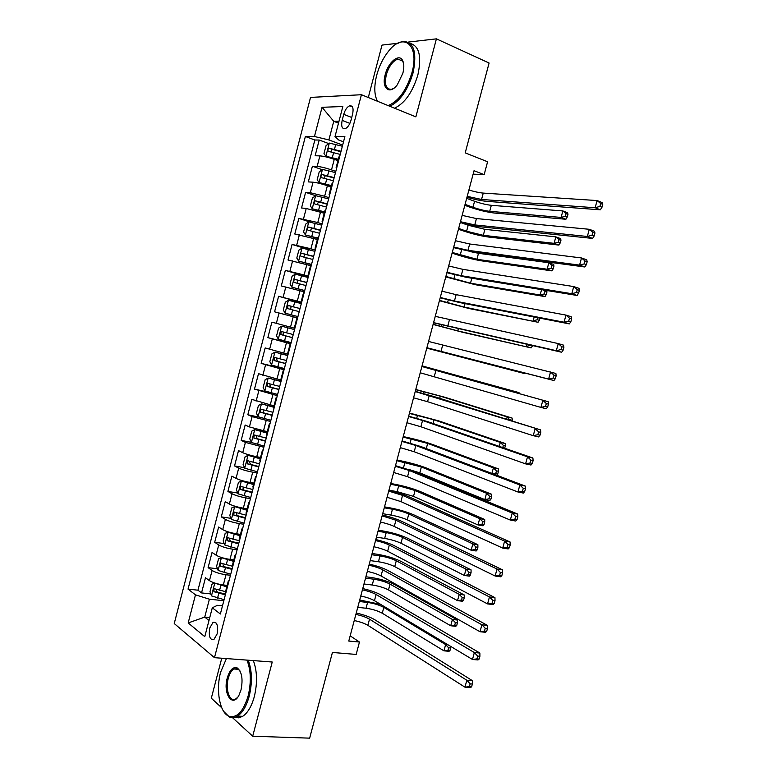 <?xml version="1.0" encoding="UTF-8"?>
<svg xmlns="http://www.w3.org/2000/svg" width="777" height="777" viewBox="0 0 777 777"><rect width="100%" height="100%" fill="white"/><g stroke="black" fill="none" stroke-linecap="round" stroke-linejoin="round"><path stroke-width="1.17" d="M217.133 633.925C218.366 625.553 216.997 621.707 213.024 622.387L209.771 627.991C208.518 636.344 209.897 640.18 213.898 639.51L217.133 633.925M221.766 658.216L211.315 698.202L221.756 707.789M310.528 97.416L174.242 623.543L214.471 657.672L361.422 94.726L310.528 97.416M397.562 43.308L382.002 45.095L368.298 97.523M232.508 717.666L252.7 736.217L309.654 738.15L332.43 652.457L356.167 654.428L359.469 642.035L350.165 635.839M361.422 94.726L415.86 116.861L436.412 38.85L408.207 42.084M436.412 38.85L489.092 63.024L465.209 152.875L487.597 161.762L484.158 174.64L474.038 170.717L348.776 641.064L359.469 642.035M337.937 160.674L334.256 159.334C328.448 157.333 323.659 156.187 319.891 155.886L315.122 155.75L319.201 140.035L328.739 143.58M335.79 171.426L331.507 169.891C325.689 167.919 320.901 166.764 317.152 166.424L312.403 166.22L322.154 169.677M312.403 166.22L308.323 181.896L313.053 182.206C316.783 182.605 321.561 183.78 327.379 185.703L331.08 186.995M324.232 213.248L306.225 208.469L301.544 207.983L305.614 192.337L315.608 195.726M317.395 239.462L294.784 234.023L298.844 218.405L310.421 222.154M310.577 265.608L288.034 260.004L292.084 244.425L311.752 250.476M303.768 291.705L281.293 285.936L285.334 270.386L308.236 277.078M296.979 317.744L274.572 311.81L278.603 296.29L301.563 302.651M294.26 328.147L271.892 322.144L267.861 337.626L290.928 343.453M287.49 354.118L265.18 347.941L261.169 363.393L284.295 368.89M280.74 380.021L258.498 373.688L254.487 389.112L271.931 392.997M273.99 405.885L251.816 399.378L247.824 414.772L259.168 417.132M267.259 431.682L249.417 426.932L245.153 425.019L241.171 440.374L251.379 442.356M260.548 457.439L256.75 456.73C250.796 455.536 246.124 454.186 242.725 452.68L238.51 450.602L234.528 465.928L244.551 467.725M253.846 483.129L250.039 482.478C244.075 481.351 239.413 479.982 236.043 478.379L231.876 476.136L227.904 491.433L237.752 493.055M247.154 508.78L243.337 508.177C237.364 507.119 232.711 505.73 229.37 504.03L225.252 501.621L221.29 516.88L230.973 518.346M240.481 534.372L236.655 533.818C230.672 532.828 226.029 531.429 222.717 529.623L218.648 527.049L214.685 542.278L224.232 543.579M233.828 559.906L229.982 559.411C223.99 558.488 219.357 557.07 216.074 555.157L212.053 552.428L208.1 567.628L217.502 568.774M343.735 114.345L342.162 120.386C341.016 126.272 342.026 129.04 345.182 128.7C347.727 127.535 349.669 124.709 351.01 120.212L352.612 114.102C353.739 108.246 352.748 105.478 349.64 105.808C347.057 106.964 345.085 109.81 343.735 114.345L351.728 117.482M222.494 605.827L217.443 605.312L212.296 607.789L220.357 614.005L344.881 136.577L335.013 136.558L338.704 140.006L343.512 141.812M212.296 607.789L204.778 636.654L188.18 622.931L195.474 594.842L188.034 589.112L305.371 136.499L314.462 136.509L322.037 107.304L342.842 106.507L335.013 136.558M230.458 575.281L225.99 574.737C219.988 573.863 215.355 572.435 212.102 570.454L208.1 567.628M227.175 585.392L223.329 584.945L225.99 574.737M237.111 549.776L232.653 549.184C226.661 548.232 222.028 546.823 218.735 544.949L214.685 542.278M243.774 524.232L239.326 523.572C233.353 522.552 228.7 521.153 225.379 519.386L221.29 516.88M250.456 498.63L246.018 497.902C240.054 496.814 235.392 495.444 232.041 493.774L227.904 491.433M257.148 472.97L252.719 472.183C246.765 471.027 242.094 469.667 238.714 468.104L234.528 465.928M263.85 447.261L245.396 442.385L241.171 440.374M270.571 421.503L252.098 416.608L247.824 414.772M277.302 395.678L254.487 389.112M284.052 369.813L261.169 363.393M290.812 343.89L267.861 337.626M301.661 302.292L297.309 301.087L300.029 290.647M308.459 276.233L304.118 274.961L306.847 264.491M315.268 250.107L310.946 248.776L313.675 238.286M322.096 223.941L317.783 222.533L320.522 212.024M328.943 197.708L324.64 196.241L327.379 185.703M319.201 140.035L314.85 140.006L197.95 590.199L201.534 592.919L210.8 593.929M223.329 584.945C217.327 584.09 212.694 582.663 209.45 580.642L205.478 577.748L201.534 592.919M278.603 296.29L297.309 301.087M285.334 270.386L304.118 274.961M292.084 244.425L310.946 248.776M298.844 218.405L317.783 222.533M305.614 192.337L310.314 192.715L324.64 196.241M336.859 167.317L336.12 167.647L336.626 168.25M339.685 156.498L338.937 156.867L336.14 167.579M338.5 123.154L333.741 121.319L328.894 139.938L314.462 136.509M342.667 145.085L328.894 139.938M252.7 736.217L272.241 662.014L214.471 657.672M473.125 174.145L484.158 174.64M339.005 121.222L333.741 121.319L322.037 107.304M209.741 617.589L204.73 617.113L208.984 620.493M223.825 600.718L209.392 599.193L204.73 617.113L188.18 622.931M314.85 140.006L305.371 136.499M332.634 183.537L331.905 183.809L329.118 194.512M329.623 195.095L329.098 194.571L329.817 194.328M325.602 210.509L324.893 210.693L322.105 221.396M322.63 221.882L322.096 221.435L322.785 221.28M318.58 237.422L317.9 237.529L315.112 248.213M315.656 248.611L315.103 248.242L315.773 248.174M311.577 264.287L310.917 264.297L308.129 274.971M308.702 275.291L308.129 274.99L308.78 275.009M304.584 291.084L303.953 291.016L301.165 301.68L301.797 301.787M301.758 301.903L301.165 301.69M297.61 317.822L296.999 317.676L294.221 328.321L294.823 328.506M290.647 344.512L290.054 344.279L290.685 344.366M290.054 344.289L287.286 354.904L287.869 355.167M283.702 371.144L283.139 370.823L283.78 370.843M283.129 370.843L280.371 381.42L280.934 381.779M276.777 397.717L276.223 397.309L276.894 397.251M276.223 397.338L273.465 407.886L274.009 408.323M269.862 424.232L269.337 423.737L270.017 423.611M269.328 423.786L266.579 434.294L267.094 434.819M262.956 450.689L262.461 450.116L263.16 449.912M262.441 450.174L259.712 460.654L260.198 461.256M256.07 477.088L255.594 476.437L256.313 476.155M255.575 476.505L252.855 486.946L253.321 487.635M249.203 503.438L248.747 502.7L249.485 502.35M248.718 502.777L246.008 513.189L246.455 513.956M242.346 529.729L241.909 528.904L242.667 528.477M241.88 529.001L239.18 539.374L239.607 540.229M235.499 555.963L235.091 555.06L235.868 554.564M235.062 555.157L232.362 565.501L232.77 566.433M228.671 582.138L228.283 581.157L229.079 580.584M197.95 590.199L188.034 589.112M195.474 594.842L209.392 599.193M228.253 581.274L225.563 591.579L225.942 592.589M468.9 190.006C474.553 191.725 479.341 192.754 483.255 193.094L597.095 200.553L602.301 202.642L602.758 204.351L600.679 203.516L599.893 206.4L601.981 207.226L602.758 204.351M467.21 196.348L481.546 199.466L595.143 207.75L597.095 200.553L600.679 203.516M599.893 206.4L595.143 207.75L600.359 209.809L486.519 201.321C481.293 200.845 474.776 199.475 466.977 197.232M600.359 209.809L601.981 207.226M342.356 146.241L329.38 143.085L326.039 145.678L323.99 153.545L325.952 156.245L338.306 159.256M325.952 156.245L338.189 159.722M465.073 204.38L472.97 207.265C479.098 209.382 484.683 210.732 489.724 211.325L561.101 217.424L565.918 219.25L494.395 213.034C486.839 212.14 478.496 210.12 469.347 206.964L464.831 205.322M341.054 151.262L329.118 148.203C327.632 149.31 327.438 150.359 328.525 151.369L340.229 154.419M330.808 151.797L332.265 149.369L340.928 151.748M466.676 198.358L474.572 201.272C480.691 203.409 486.276 204.749 491.326 205.313L562.849 210.936L567.666 212.781L567.968 214.365L566.035 213.626L565.335 216.22L567.259 216.958L567.968 214.365M565.335 216.22L561.101 217.424L562.849 210.936L566.035 213.626M565.918 219.25L567.259 216.958M388.111 105.575C398.494 101.418 406.458 90.404 411.985 72.543C419.784 45.017 403.564 31.566 388.597 51.136C383.178 57.906 379.215 65.948 376.69 75.252C373.941 86.422 374.213 95.095 377.525 101.272M396.552 43.939L402.078 41.472C413.626 41.055 417.298 51.496 413.092 72.785C407.779 90.19 400.009 101.35 389.753 106.245M402.865 73.242L397.309 84.78C389.442 95.406 381.303 88.189 385.227 74.602C388.121 62.442 398.795 53.312 402.437 60.179C404.108 63.248 404.254 67.599 402.865 73.242M403.574 63.403L402.671 61.14L397.902 59.052C392.803 60.965 388.927 66.23 386.295 74.835C384.314 84.751 386.072 89.569 391.579 89.297L393.686 88.374M410.101 43.386C419.24 45.901 421.833 56.4 417.89 74.864C412.587 92.21 404.798 103.322 394.522 108.188M377.204 101.136L375.747 96.911M226.408 658.566L220.629 672.183C215.705 689.986 219.658 712.519 228.759 716.141C236.81 718.463 243.269 711.732 248.145 695.93C251.35 682.274 250.961 670.337 246.979 660.11M248.251 660.207C252.098 670.648 252.418 682.662 249.194 696.279C246.494 706.07 242.618 712.664 237.577 716.083C234.741 717.841 231.983 718.133 229.322 716.967L223.621 711.353M241.035 689.801L239.083 695.007C232.556 708.43 222.698 693.599 227.282 677.933C229.71 669.968 232.974 666.617 237.102 667.861C241.841 671.59 243.162 678.904 241.035 689.801M239.986 670.93L237.636 668.686L233.819 668.978C231.41 670.551 229.574 673.64 228.302 678.263C225.039 689.626 229.895 703.02 235.955 698.766L237.626 697.319M253.331 660.586C257.206 670.998 257.537 682.993 254.332 696.561C251.631 706.322 247.746 712.907 242.696 716.307L238.694 717.822L234.8 717.346M462.15 215.375L476.447 218.57L589.296 229.293L594.522 231.274L594.949 233.081L592.851 232.294L592.074 235.169L594.172 235.955L594.949 233.081M460.46 221.707L474.757 224.922L587.344 236.47L589.296 229.293L592.851 232.294M592.074 235.169L587.344 236.47L592.579 238.422L479.739 226.699C474.553 226.088 468.055 224.67 460.266 222.445M592.579 238.422L594.172 235.955M455.409 240.695L469.667 243.988L581.507 257.964L586.761 259.839L587.159 261.752L585.052 261.004L584.275 263.869L586.382 264.617L587.159 261.752M453.719 247.018L467.968 250.33L579.564 265.122L581.507 257.964L585.052 261.004M584.275 263.869L579.564 265.122L584.819 266.977L472.979 252.02L453.564 247.61M584.819 266.977L586.382 264.617M448.679 265.957L462.898 269.357L573.737 286.567L579.011 288.345L579.38 290.355L577.272 289.646L576.495 292.502L578.603 293.211L579.38 290.355M446.998 272.271L461.208 275.689L571.804 293.706L573.737 286.567L577.272 289.646M576.495 292.502L571.804 293.706L577.078 295.464L466.219 277.302L446.872 272.727M577.078 295.464L578.603 293.211M441.958 291.181L456.138 294.668L565.986 315.103L571.28 316.783L571.629 318.891L569.502 318.22L568.735 321.076L570.852 321.736L571.629 318.891M440.287 297.474L454.448 300.99L564.053 322.232L565.986 315.103L569.502 318.22M568.735 321.076L564.053 322.232L569.347 323.883L459.489 302.525L440.2 297.795M569.347 323.883L570.852 321.736M335.489 172.611L322.523 169.405L319.211 171.902L317.171 179.759L319.104 182.546L331.439 185.596M319.104 182.546L331.342 185.985M458.663 228.448L466.588 231.216L483.304 235.324L554.098 243.347L558.925 245.085L487.985 236.966C480.487 235.907 472.154 233.858 462.995 230.818L458.459 229.234M334.178 177.612L322.232 174.553C320.784 175.641 320.59 176.7 321.668 177.71L333.352 180.769M323.999 178.176L325.369 175.66L334.071 178.02M460.392 222.484L468.181 225.233L484.906 229.332L555.846 236.868L560.673 238.636L560.945 240.287L559.013 239.588L558.313 242.181L560.246 242.88L560.945 240.287M558.313 242.181L554.098 243.347L555.846 236.868L559.013 239.588M558.925 245.085L560.246 242.88M328.622 198.912L315.685 195.668L312.403 198.067L310.363 205.905L312.276 208.79L324.592 211.868M312.276 208.79L324.504 212.189M452.272 252.467L476.903 259.285L547.105 269.211L551.952 270.872L481.594 260.849C474.145 259.635 465.831 257.556 456.643 254.623L452.097 253.108M327.321 203.904L315.355 200.835C313.937 201.933 313.762 202.982 314.831 203.992L326.495 207.051M317.23 204.506L318.492 201.894L327.234 204.234M470.24 251.593L478.496 253.302L548.853 262.743L553.69 264.433L553.952 266.161L552.01 265.491L551.311 268.084L553.253 268.755L553.952 266.161M551.311 268.084L547.105 269.211L548.853 262.743L552.01 265.491M551.952 270.872L553.253 268.755M321.775 225.165L308.867 221.882L305.614 224.174L303.574 232.002L305.458 234.975L317.744 238.092M305.458 234.975L317.686 238.335M445.881 276.447L470.503 283.197L540.122 295.017L544.988 296.6L475.213 284.693L445.755 276.933M320.474 230.147L308.498 227.069C307.119 228.156 306.954 229.205 308.003 230.215L319.658 233.285M310.479 230.779L311.635 228.079L320.406 230.4M544.318 293.929L546.27 294.57L546.959 291.987L545.017 291.346L544.318 293.929L540.122 295.017L541.579 289.646M544.988 296.6L546.27 294.57M546.959 291.987L546.775 290.491M545.017 291.346L543.424 289.947M314.947 251.359L302.059 248.038L298.834 250.233L296.804 258.042L298.659 261.101L310.926 264.267M298.659 261.101L310.878 264.433M439.51 300.378L464.122 307.061L538.043 322.27L468.852 308.488L439.423 300.718M313.646 256.332L301.651 253.253C300.31 254.332 300.155 255.38 301.185 256.391L312.83 259.469M303.778 257.012L304.788 254.205L313.597 256.517M537.869 317.764L537.344 319.726L533.168 320.775L534.168 317.045M537.344 319.726L539.296 320.328L539.889 318.152M538.043 322.27L539.296 320.328M435.256 316.346L558.255 343.58L563.568 345.153L563.888 347.358L561.761 346.727L560.984 349.582L563.111 350.204L563.888 347.358M433.585 322.63L556.322 350.689L558.255 343.58L561.761 346.727M560.984 349.582L556.322 350.689L561.645 352.243L433.537 322.805M561.645 352.243L563.111 350.204M308.129 277.496L295.26 274.145L292.065 276.243L290.044 284.032L291.87 287.179L304.72 290.549M291.87 287.179L304.701 290.637M433.148 324.262L457.75 330.885L531.118 347.892L462.49 332.235L433.1 324.446M306.837 282.459L294.823 279.37C293.512 280.448 293.366 281.497 294.386 282.507L306.021 285.586M297.125 283.197L297.96 280.283L306.808 282.566M530.448 345.211L526.214 346.484L526.787 344.386M530.38 345.474L532.439 345.658M531.118 347.892L532.342 346.037M428.564 341.462L555.876 373.465L556.167 375.767L554.03 375.174L553.253 378.02L555.39 378.603L556.167 375.767M426.903 347.727L548.62 379.079L550.543 371.989L554.03 375.174M553.253 378.02L548.62 379.079L553.952 380.536L426.884 347.766M553.952 380.536L555.39 378.603M285.101 313.199L297.931 316.608L285.052 313.121L283.294 309.965L285.314 302.195L288.403 300.243L285.052 313.121M288.403 300.243L301.321 303.584M426.796 348.096L524.193 373.465L426.787 348.145M300.029 308.537L288.005 305.439L287.607 308.576L299.213 311.655M290.598 309.353L291.152 306.303L300.019 308.566M520.308 371.892L519.279 372.134L519.405 371.659M524.193 373.465L524.533 372.979M421.892 366.521L548.203 401.709L421.911 366.462M420.231 372.785L540.918 407.41L542.841 400.33L546.318 403.554L545.541 406.39L547.688 406.934L548.465 404.108L546.318 403.554M547.688 406.934L546.28 408.76L540.918 407.41L545.541 406.39M548.465 404.108L548.203 401.709M281.721 326.194L294.532 329.613L281.721 326.194L278.584 328.088L276.563 335.849L278.341 339.17L291.142 342.608M513.888 392.084L514.092 391.336L519.017 392.608L422.066 365.88M293.25 334.557L281.216 331.458L280.837 334.576L292.434 337.674M292.443 337.626L284.139 335.431C282.789 334.363 282.857 333.314 284.353 332.265L281.216 331.458M422.047 365.948L514.092 391.336L515.306 392.482M519.085 393.541L519.017 392.608M415.229 391.54L540.539 429.885L434.333 396.658L415.287 391.336M413.568 397.785L427.564 401.699L533.245 435.674L535.168 428.613L538.626 431.876L537.849 434.702L540.005 435.207L540.773 432.381L538.626 431.876M540.005 435.207L538.626 436.927L533.245 435.674L537.849 434.702M540.773 432.381L540.539 429.885M287.781 355.487L274.971 352.127L271.853 353.933L269.842 361.674L271.6 365.083L284.382 368.56M274.971 352.127L287.762 355.594M506.546 419.25L507.187 416.899L512.13 418.084L445.075 397.319L415.773 389.491M286.47 360.518L274.427 357.42L274.077 360.538L285.664 363.636M285.693 363.51L277.389 361.334L276.651 358.964M415.724 389.704L440.297 396.153L507.187 416.899L510.12 420.376M512.062 420.979L512.247 420.299L510.266 419.823M512.247 420.299L512.13 418.084M408.585 416.501L422.552 420.483L527.505 456.827L532.896 458.003L427.661 421.639L408.673 416.161M406.925 422.737L420.881 426.748L525.592 463.869L527.505 456.827L530.944 460.13L530.176 462.946L532.342 463.413L533.109 460.596L530.944 460.13M532.342 463.413L530.992 465.025L525.592 463.869L530.176 462.946M533.109 460.596L532.896 458.003M280.429 381.186L268.23 378.02L265.151 379.72L263.141 387.441L264.87 390.938L277.622 394.454M268.23 378.02L280.39 381.352M499.213 446.367L500.291 442.404L505.244 443.512L438.762 420.901L409.498 413.053M279.72 386.431L267.657 383.323L267.337 386.431L278.904 389.539M278.953 389.345L270.658 387.189L269.872 384.916M409.401 413.413L433.974 419.813L500.291 442.404L503.36 445.367L502.758 447.591M504.681 448.261L505.351 445.804L503.36 445.367M505.351 445.804L505.244 443.512M401.952 441.414L415.88 445.493L519.862 484.974L525.271 486.062L420.998 446.581L402.078 440.947M400.291 447.639L414.209 451.738L517.948 492.006L519.862 484.974L523.28 488.315L522.523 491.132L524.689 491.559L525.456 488.743L523.28 488.315M524.689 491.559L523.368 493.065L517.948 492.006L522.523 491.132M525.456 488.743L525.271 486.062M273.708 406.983L261.509 403.846L258.45 405.458L256.449 413.16L258.149 416.744L270.882 420.299M261.509 403.846L273.64 407.226M491.899 473.426L493.405 467.861L498.387 468.89L432.468 444.444C425.417 441.958 417.22 439.675 407.886 437.577L403.234 436.577M272.97 412.296L260.907 409.178L260.606 412.286L272.164 415.394M272.232 415.122L263.937 412.985L263.112 410.8M403.098 437.082L427.671 443.414L493.405 467.861L496.464 470.852L495.784 473.397L497.775 473.805L498.465 471.26L496.464 470.852M496.668 475.223L497.775 473.805M498.465 471.26L498.387 468.89M493.191 473.912L495.784 473.397M395.328 466.278L409.217 470.454L512.228 513.063L517.667 514.044L414.355 471.464L395.483 465.676M393.677 472.484L407.546 476.69L510.324 520.075L512.228 513.063L515.646 516.443L514.879 519.25L517.055 519.628L517.822 516.831L515.646 516.443M517.055 519.628L515.763 521.037L510.324 520.075L514.879 519.25M517.822 516.831L517.667 514.044M266.987 432.721L254.798 429.632L251.767 431.138L249.767 438.83L251.447 442.502L264.161 446.085M254.798 429.632L266.909 433.042M408.556 469.366L419.794 472.863L484.829 499.601L486.538 493.259L491.53 494.211L426.185 467.929C419.182 465.287 411.004 462.975 401.641 460.984L396.979 460.062M266.239 438.092L254.166 434.974L253.894 438.073L265.433 441.19M265.52 440.85L257.236 438.733L256.381 436.625M396.814 460.703L421.367 466.977L486.538 493.259L489.588 496.28L488.908 498.824L490.909 499.193L491.588 496.658L489.588 496.28M490.909 499.193L489.821 500.534L484.829 499.601L488.908 498.824M491.588 496.658L491.53 494.211M388.714 491.093L402.564 495.367L504.623 541.093L510.081 541.977L407.721 496.289C402.972 494.25 396.697 492.268 388.918 490.355M387.063 497.29L400.903 501.592L502.719 548.086L504.623 541.093L508.022 544.502L507.255 547.299L509.44 547.649L510.207 544.852L508.022 544.502M509.44 547.649L508.177 548.941L502.719 548.086L507.255 547.299M510.207 544.852L510.081 541.977M260.295 458.411L248.106 455.351L245.105 456.769L243.104 464.442L244.765 468.201L257.449 471.824M248.106 455.351L260.188 458.809M388.966 490.17L397.134 491.656L413.51 496.367L477.981 524.941L479.691 518.609L484.702 519.483L419.91 491.385C412.956 488.578 404.788 486.237 395.415 484.353L390.744 483.488M259.528 463.85L247.445 460.712L247.193 463.811L258.722 466.938M258.828 466.521L250.544 464.423L249.67 462.383M390.53 484.285L398.698 485.79L415.073 490.491L479.691 518.609L482.731 521.658L482.041 524.193L484.052 524.533L484.731 522.008L482.731 521.658M484.052 524.533L482.993 525.786L477.981 524.941L482.041 524.193M484.731 522.008L484.702 519.483M382.119 515.86L395.93 520.231L497.027 569.046L502.505 569.832L401.097 521.076C396.387 518.91 390.141 516.87 382.352 514.976M380.477 522.037C386.159 523.339 390.753 524.796 394.269 526.437L495.134 576.029L497.027 569.046L500.407 572.494L499.65 575.291L501.845 575.602L502.602 572.804L500.407 572.494M501.845 575.602L500.611 576.796L495.134 576.029L499.65 575.291M502.602 572.804L502.505 569.832M253.603 484.052L241.424 481.031L238.452 482.342L236.451 490.005L238.083 493.842L250.748 497.503M241.424 481.031L253.487 484.518M382.702 513.694L390.889 515.064C397.193 516.229 402.641 517.822 407.235 519.823L471.144 550.223L472.853 543.91L477.874 544.696L413.646 514.782C406.74 511.82 398.591 509.459 389.199 507.682L384.508 506.876M252.826 489.549L240.744 486.402L240.511 489.5L252.02 492.628M252.146 492.142L243.861 490.064L242.978 488.082M384.265 507.818L392.453 509.207C398.747 510.402 404.195 511.985 408.799 513.966L472.853 543.91L475.874 546.989L475.194 549.514L477.204 549.825L477.894 547.299L475.874 546.989M477.204 549.825L476.175 550.99L471.144 550.223L475.194 549.514M477.894 547.299L477.874 544.696M375.544 540.569C381.225 541.841 385.81 543.327 389.306 545.036L489.452 596.94L494.949 597.639L394.493 545.813C389.821 543.511 383.595 541.423 375.806 539.559M373.892 546.746C379.584 548.008 384.168 549.504 387.655 551.233L487.558 603.914L489.452 596.94L492.822 600.427L492.064 603.214L494.259 603.486L495.017 600.699L492.822 600.427M494.259 603.486L493.065 604.574L487.558 603.914L492.064 603.214M495.017 600.699L494.949 597.639M246.931 509.634L234.751 506.643L231.808 507.867L229.817 515.51L231.42 519.434L244.065 523.125M234.751 506.643L246.795 510.178M376.447 537.169L384.664 538.422C390.967 539.52 396.406 541.132 400.971 543.24L464.325 575.456L466.025 569.152L471.066 569.862L407.391 538.14C400.543 535.023 392.404 532.633 382.993 530.963L378.292 530.225M246.134 515.19L234.052 512.043L233.838 515.132L245.328 518.259M245.474 517.705L237.199 515.646L236.305 513.733M378.01 531.303L386.218 532.585C392.521 533.702 397.96 535.304 402.535 537.393L466.025 569.152L469.036 572.26L468.356 574.786L470.376 575.067L471.056 572.542L469.036 572.26M470.376 575.067L469.366 576.145L464.325 575.456L468.356 574.786M471.056 572.542L471.066 569.862M368.968 565.238C374.66 566.472 379.234 567.997 382.692 569.803L481.895 624.776L487.412 625.378L387.898 570.493C383.265 568.065 377.059 565.928 369.279 564.092M367.327 571.396C373.018 572.63 377.593 574.154 381.051 575.98L480.011 631.73L481.895 624.776L485.246 628.292L484.489 631.079L486.703 631.312L487.451 628.535L485.246 628.292M486.703 631.312L485.528 632.293L480.011 631.73L484.489 631.079M487.451 628.535L487.412 625.378M230.555 532.566L228.098 532.216L225.184 533.333L223.193 540.967L224.776 544.978L237.393 548.708M231.371 532.769L240.278 535.168M228.098 532.216L240.112 535.78M370.202 560.606L378.438 561.742C384.761 562.771 390.19 564.393 394.726 566.618L457.517 600.64L459.217 594.347L464.277 594.978L401.155 561.46C394.357 558.177 386.237 555.759 376.806 554.195L372.086 553.525M239.462 540.782L227.37 537.626L227.175 540.714L238.656 543.851M238.821 543.22L230.546 541.181L229.642 539.325M371.765 554.749L379.992 555.914C386.315 556.963 391.744 558.585 396.289 560.771L459.217 594.347L462.218 597.484L461.538 600.009L463.558 600.252L464.248 597.736L462.218 597.484M463.558 600.252L462.577 601.252L457.517 600.64L461.538 600.009M464.248 597.736L464.277 594.978M362.412 589.85C368.104 591.064 372.669 592.618 376.097 594.512L474.349 652.544L479.885 653.049L381.313 595.133C376.719 592.569 370.532 590.384 362.752 588.577M360.781 595.998C366.472 597.202 371.027 598.756 374.456 600.679L472.474 659.479L474.349 652.544L477.69 656.099L476.932 658.877L479.156 659.071L479.904 656.303L477.69 656.099M479.156 659.071L478.01 659.955L472.474 659.479L476.932 658.877M479.904 656.303L479.885 653.049M222.795 557.896L218.57 558.75L216.589 566.365L218.143 570.464L230.74 574.222M225.505 558.595L233.634 560.644M221.455 557.721L233.45 561.324M363.976 583.993L372.232 585.013C378.574 585.975 383.984 587.616 388.49 589.937L450.718 625.767L452.418 619.492L457.498 620.046L394.93 584.731C388.179 581.293 380.07 578.846 370.619 577.389L365.899 576.787M232.614 566.278L220.707 563.15L220.532 566.239L232.002 569.376M232.187 568.677L223.912 566.656L222.999 564.86M365.53 578.146L373.786 579.205C380.118 580.176 385.538 581.818 390.044 584.11L452.418 619.492L455.409 622.659L454.73 625.174L456.759 625.388L457.439 622.882L455.409 622.659M456.759 625.388L455.798 626.301L450.718 625.767L454.73 625.174M457.439 622.882L457.498 620.046M355.876 614.422C361.567 615.598 366.113 617.181 369.522 619.172L466.831 680.254L472.387 680.662L374.747 619.716C370.192 617.035 364.024 614.792 356.245 613.014M354.234 620.551C359.936 621.726 364.481 623.319 367.871 625.33L464.947 687.169L466.831 680.254L470.153 683.847L469.395 686.615L471.62 686.771L472.377 684.003L470.153 683.847M471.62 686.771L470.512 687.558L464.947 687.169L469.395 686.615M472.377 684.003L472.387 680.662M215.375 583.245L211.966 584.119L209.994 591.715L211.529 595.901L224.097 599.698M219.959 584.411L227.001 586.072M214.831 583.187L226.806 586.829M380.604 604.37L359.712 599.999M225.544 591.666L214.054 588.626L213.898 591.715L225.359 594.861M225.553 594.084L217.288 592.084L216.375 590.335M359.314 601.505L367.589 602.447C373.931 603.35 379.341 605.001 383.819 607.41L445.639 644.58L447.999 644.803M357.76 607.332L366.045 608.245C372.387 609.139 377.797 610.79 382.265 613.228L443.949 650.844L445.639 644.58L448.611 647.785L447.94 650.291L449.98 650.475L450.65 647.969L448.611 647.785M449.98 650.475L449.038 651.301L443.949 650.844L447.94 650.291M450.65 647.969L450.689 646.415M229.982 559.411L232.653 549.184M236.655 533.818L239.326 523.572M243.337 508.177L246.018 497.902M250.039 482.478L252.719 472.183M256.75 456.73L259.431 446.416M263.471 430.924L266.161 420.59M270.211 405.07L272.912 394.706M276.962 379.157L279.671 368.774M283.731 353.185L286.441 342.783M290.511 327.166L293.23 316.744M331.507 169.891L334.256 159.334M317.152 166.424L319.891 155.886M209.45 580.642L212.102 570.454M216.074 555.157L218.735 544.949M222.717 529.623L225.379 519.386M229.37 504.03L232.041 493.774M236.043 478.379L238.714 468.104M242.725 452.68L245.396 442.385M249.417 426.932L252.098 416.608M256.128 401.117L258.819 390.782M262.849 375.262L265.549 364.899M269.59 349.349L272.29 338.966M276.34 323.378L279.05 312.976M283.11 297.358L285.819 286.927M289.889 271.28L292.608 260.829M296.688 245.143L299.407 234.683M303.496 218.959L306.225 208.469M310.314 192.715L313.053 182.206M349.873 123.378L342.162 120.386M483.255 193.094L481.546 199.466M329.293 143.143L325.903 156.177M333.634 152.525L332.333 157.537M335.771 144.337L334.46 149.359M474.572 201.272L472.97 207.265M491.326 205.313L489.724 211.325M332.585 149.398L329.351 148.203M476.447 218.57L474.757 224.922M469.667 243.988L467.968 250.33M462.898 269.357L461.208 275.689M456.138 294.668L454.448 300.99M322.445 169.464L319.056 182.478M326.767 178.895L325.466 183.896M328.894 170.726L327.593 175.728M468.181 225.233L466.588 231.216M484.906 229.332L483.304 235.324M325.738 175.699L322.494 174.553M315.608 195.736L312.228 208.712M319.91 205.206L318.609 210.198M322.037 197.057L320.736 202.049M461.645 249.747L460.207 255.118M478.496 253.302L476.903 259.285M318.91 201.933L315.647 200.835M308.78 221.94L305.41 234.897M313.073 231.459L311.771 236.441M315.19 223.329L313.889 228.312M454.943 274.864L453.846 278.972M471.833 278.215L470.503 283.197M312.082 228.117L308.819 227.078M301.981 248.096L298.611 261.023M306.245 257.663L304.953 262.636M308.362 249.543L307.061 254.516M448.261 299.932L447.503 302.787M465.054 303.603L464.122 307.061M305.283 254.254L302.01 253.253M449.397 319.939L447.707 326.243M295.182 274.194L291.822 287.101M299.436 283.809L298.145 288.772M301.544 275.709L300.252 280.672M441.589 324.941L441.161 326.554M458.275 328.943L457.75 330.885M298.485 280.322L295.202 279.38M442.667 345.153L440.986 351.447M292.638 309.897L291.346 314.85M294.745 301.816L293.453 306.769M291.715 306.352L288.422 305.448M435.946 370.308L434.265 376.592M281.643 326.233L278.292 339.083M285.849 335.936L284.567 340.88M287.956 327.875L286.664 332.818M430.099 368.036L429.943 368.599M446.639 372.465L446.454 373.154M284.139 335.431L280.837 334.576M429.244 395.425L427.564 401.699M274.893 352.175L271.552 364.996M279.079 361.917L277.797 366.851M281.177 353.875L279.895 358.799M423.795 391.676L423.31 393.483M440.297 396.153L439.714 398.348M277.389 361.334L274.077 360.538M422.552 420.483L420.881 426.748M268.152 378.059L264.821 390.85M272.329 387.849L271.047 392.764M274.417 379.817L273.135 384.741M417.502 415.268L416.695 418.308M433.974 419.813L432.993 423.484M270.658 387.189L267.337 386.431M415.88 445.493L414.209 451.738M261.431 403.894L258.11 416.657M265.588 413.723L264.306 418.628M267.677 405.711L266.394 410.615M411.218 438.82L410.081 443.084M427.671 443.414L426.282 448.582M263.937 412.985L260.606 412.286M409.217 470.454L407.546 476.69M254.72 429.662L251.408 442.404M258.858 439.539L257.585 444.444M260.946 431.546L259.664 436.451M404.953 462.334L403.486 467.812M421.367 466.977L419.794 472.863M257.236 438.733L253.894 438.073M402.564 495.367L400.903 501.592M248.028 455.39L244.716 468.104M252.146 465.306L250.874 470.202M254.225 457.332L252.952 462.218M398.698 485.79L397.134 491.656M415.073 490.491L413.51 496.367M250.544 464.423L247.193 463.811M395.93 520.231L394.269 526.437M241.346 481.06L238.044 493.745M245.445 491.025L244.172 495.901M247.523 483.061L246.251 487.937M392.453 509.207L390.889 515.064M408.799 513.966L407.235 519.823M243.861 490.064L240.511 489.5M389.306 545.036L387.655 551.233M234.673 506.672L231.381 519.337M238.762 516.686L237.49 521.552M240.831 508.731L239.559 513.607M386.218 532.585L384.664 538.422M402.535 537.393L400.971 543.24M237.199 515.646L233.838 515.132M382.692 569.803L381.051 575.98M228.02 532.235L224.738 544.871M232.09 542.288L230.827 547.154M234.159 534.362L232.886 539.219M379.992 555.914L378.438 561.742M396.289 560.771L394.726 566.618M230.546 541.181L227.175 540.714M376.097 594.512L374.456 600.679M221.387 557.75L218.104 570.357M225.437 567.841L224.165 572.698M227.496 559.926L226.233 564.782M373.786 579.205L372.232 585.013M390.044 584.11L388.49 589.937M223.912 566.656L220.532 566.239M369.522 619.172L367.871 625.33M214.763 583.206L211.48 595.794M218.784 593.346L217.531 598.183M220.843 585.45L219.58 590.287M367.589 602.447L366.045 608.245M383.819 607.41L382.265 613.228M217.288 592.084L213.898 591.715M215.86 622.649L213.024 622.387M352.418 106.905L349.64 105.808M332.265 149.369L329.118 148.203M402.671 61.14L402.437 60.179M242.696 716.307L237.577 716.083M233.819 668.978L238.588 669.308M237.636 668.686L237.102 667.861M228.759 716.141L229.322 716.967M325.369 175.66L322.232 174.553M318.492 201.894L315.355 200.835M311.635 228.079L308.498 227.069M304.788 254.205L301.651 253.253M297.96 280.283L294.823 279.37M291.152 306.303L288.005 305.439M277.438 358.148L274.427 357.42M269.473 383.731L267.657 383.323M262.286 409.469L260.907 409.178M255.322 435.198L254.166 434.974M248.465 460.897L247.445 460.712M241.666 486.557L240.744 486.402M234.907 512.169L234.052 512.043M228.176 537.733L227.37 537.626M221.474 563.247L220.707 563.15M214.802 588.713L214.054 588.626"/></g></svg>
